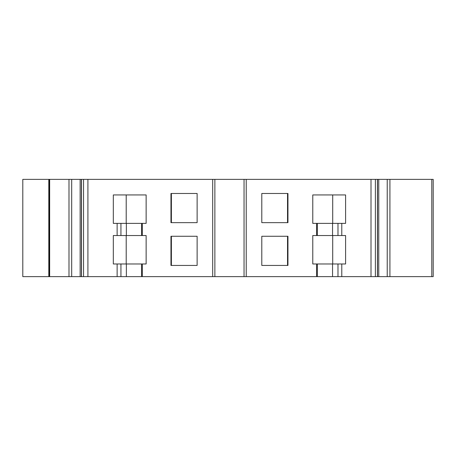 <?xml version="1.0" encoding="UTF-8"?>
<svg xmlns="http://www.w3.org/2000/svg" width="456" height="456" viewBox="0 0 456 456"><rect width="100%" height="100%" fill="white"/><g stroke="black" fill="none" stroke-linecap="round" stroke-linejoin="round"><path stroke-width="0.68" d="M316.595 223.383L312.776 223.383L312.776 194.934L345.597 194.934L345.597 223.383L316.595 223.383L316.595 235.535L345.597 235.535L345.597 263.984L341.783 263.984L341.783 276.627L371.007 276.627L371.007 179.373L22.8 179.373L22.8 276.627L48.803 276.627L48.803 179.373M341.783 223.383L341.783 235.535M341.783 263.984L316.595 263.984L316.595 276.627L142.323 276.627L142.323 263.984L141.577 263.984L141.577 276.627L142.323 276.627M316.595 263.984L312.776 263.984L312.776 235.535L316.595 235.535M287.953 265.443L261.795 265.443L261.795 236.265L287.953 236.265L287.953 265.443M261.795 193.475L287.953 193.475L287.953 222.653L261.795 222.653L261.795 193.475L287.531 193.475L287.531 222.653L261.795 222.653M316.595 276.627L341.783 276.627M142.323 223.383L113.322 223.383L113.322 194.934L146.137 194.934L146.137 223.383L142.323 223.383L142.323 235.535L146.137 235.535L146.137 263.984L142.323 263.984M120.937 223.383L120.937 235.535L117.135 235.535L117.135 223.383M120.937 276.627L117.135 276.627L117.135 263.984L120.937 263.984L120.937 276.627L141.577 276.627M141.577 263.984L120.937 263.984M117.135 276.627L48.803 276.627M117.135 263.984L113.322 263.984L113.322 235.535L117.135 235.535M170.96 236.265L197.123 236.265L197.123 265.443L170.96 265.443L170.96 236.265M170.96 222.653L170.96 193.475L197.123 193.475L197.123 222.653L170.96 222.653M120.937 235.535L142.323 235.535M431.786 179.373L433.2 179.373L433.2 276.627L431.786 276.627L431.786 179.373L371.007 179.373M389.92 179.373L389.92 276.627L431.786 276.627M389.92 276.627L371.007 276.627M68.993 179.373L68.993 276.627M214.873 179.373L214.873 276.627M244.045 179.373L244.045 276.627M197.123 265.443L171.388 265.443L171.388 236.265L197.123 236.265M197.123 222.653L171.388 222.653L171.388 193.475L197.123 193.475M261.795 236.265L287.531 236.265L287.531 265.443L261.795 265.443M126.204 223.383L126.204 194.934L146.137 194.934M126.204 263.984L126.204 235.535M332.715 235.535L332.715 263.984M312.776 194.934L332.715 194.934L332.715 223.383M337.981 223.383L337.981 235.535M246.217 179.373L246.217 276.627M317.342 263.984L317.342 276.627M317.342 223.383L317.342 235.535M332.555 263.984L332.555 276.627M337.981 263.984L337.981 276.627M332.555 223.383L332.555 235.535M126.358 263.984L126.358 276.627M212.695 179.373L212.695 276.627M87.911 179.373L87.911 276.627M126.358 223.383L126.358 235.535M141.577 223.383L141.577 235.535M378.776 179.373L378.776 276.627M80.142 179.373L80.142 276.627M375.373 276.627L375.373 179.373M377.42 179.373L377.42 276.627M387.224 179.373L387.224 276.627M49.658 179.373L49.658 276.627M71.695 179.373L71.695 276.627M81.493 179.373L81.493 276.627M83.545 179.373L83.545 276.627M377.534 179.373L377.534 276.627M49.276 276.627L49.276 179.373M81.385 179.373L81.385 276.627"/></g></svg>
